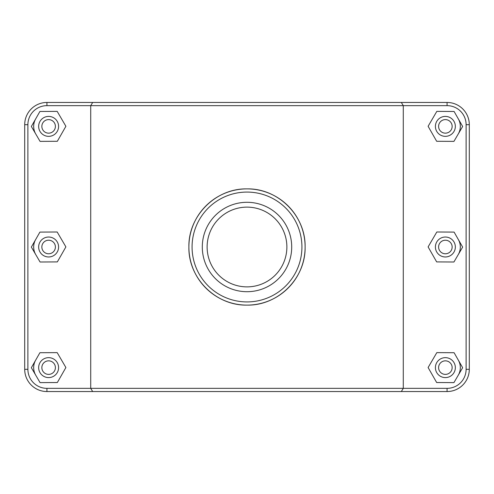 <?xml version="1.0" encoding="UTF-8"?>
<svg xmlns="http://www.w3.org/2000/svg" width="494" height="494" viewBox="0 0 494 494"><rect width="100%" height="100%" fill="white"/><g stroke="black" fill="none" stroke-linecap="round" stroke-linejoin="round"><path stroke-width="0.74" d="M92.693 102.456L90.723 105.648L447.07 105.648A19.038 19.038 0 0 1 466.108 124.686L466.108 369.314A19.038 19.038 0 0 1 447.07 388.352L46.93 388.352A19.038 19.038 0 0 1 27.892 369.314L27.892 124.686A19.038 19.038 0 0 1 46.93 105.648L90.723 105.648L90.723 388.352L92.693 391.544L447.07 391.544A22.23 22.23 0 0 0 469.3 369.314L469.3 124.686A22.23 22.23 0 0 0 447.07 102.456L46.93 102.456A22.23 22.23 0 0 0 24.7 124.686L24.7 369.314A22.23 22.23 0 0 0 46.93 391.544L92.693 391.544M401.307 391.544L403.277 388.352L403.277 105.648L401.307 102.456M188.887 247C188.226 278.221 215.755 305.767 247 305.113C278.246 305.767 305.774 278.221 305.113 247C305.774 215.779 278.246 188.233 247 188.887C215.755 188.233 188.226 215.779 188.887 247A58.113 58.113 0 0 0 276.06 297.332A58.113 58.113 0 0 0 276.06 196.668A58.113 58.113 0 0 0 188.887 247M458.364 360.212A14.956 14.956 0 0 1 458.284 375.168M435.405 367.622A9.966 9.966 0 0 1 450.361 358.99A9.966 9.966 0 0 1 450.361 376.255A9.966 9.966 0 0 1 435.405 367.622M438.598 367.622A6.78 6.78 0 0 0 448.762 373.489A6.78 6.78 0 0 0 448.762 361.75A6.78 6.78 0 0 0 438.598 367.622M436.665 382.529L428.107 367.53L436.82 352.623L454.091 352.716L462.643 367.715L453.93 382.622L436.665 382.529M458.364 239.59A14.956 14.956 0 0 1 458.284 254.546M435.405 247A9.966 9.966 0 0 1 450.361 238.367A9.966 9.966 0 0 1 450.361 255.633A9.966 9.966 0 0 1 435.405 247M438.598 247A6.78 6.78 0 0 0 448.762 252.872A6.78 6.78 0 0 0 448.762 241.128A6.78 6.78 0 0 0 438.598 247M436.665 261.906L428.107 246.907L436.82 232.001L454.091 232.094L462.643 247.093L453.93 261.999L436.665 261.906M35.716 375.168A14.956 14.956 0 0 1 35.636 360.212M58.595 367.622A9.966 9.966 0 0 0 43.639 358.99A9.966 9.966 0 0 0 43.639 376.255A9.966 9.966 0 0 0 58.595 367.622M55.402 367.622A6.78 6.78 0 0 1 45.238 373.489A6.78 6.78 0 0 1 45.238 361.75A6.78 6.78 0 0 1 55.402 367.622M57.335 382.529L65.893 367.53L57.181 352.623L39.909 352.716L31.357 367.715L40.07 382.622L57.335 382.529M35.716 254.546A14.956 14.956 0 0 1 35.636 239.59M58.595 247A9.966 9.966 0 0 0 43.639 238.367A9.966 9.966 0 0 0 43.639 255.633A9.966 9.966 0 0 0 58.595 247M55.402 247A6.78 6.78 0 0 1 45.238 252.872A6.78 6.78 0 0 1 45.238 241.128A6.78 6.78 0 0 1 55.402 247M57.335 261.906L65.893 246.907L57.181 232.001L39.909 232.094L31.357 247.093L40.07 261.999L57.335 261.906M458.364 118.974A14.956 14.956 0 0 1 458.284 133.923M435.405 126.378A9.966 9.966 0 0 1 450.361 117.745A9.966 9.966 0 0 1 450.361 135.01A9.966 9.966 0 0 1 435.405 126.378M438.598 126.378A6.78 6.78 0 0 0 448.762 132.25A6.78 6.78 0 0 0 448.762 120.511A6.78 6.78 0 0 0 438.598 126.378M436.665 141.284L428.107 126.285L436.82 111.378L454.091 111.471L462.643 126.47L453.93 141.377L436.665 141.284M58.595 126.378A9.966 9.966 0 0 0 43.639 117.745A9.966 9.966 0 0 0 43.639 135.01A9.966 9.966 0 0 0 58.595 126.378M55.402 126.378A6.78 6.78 0 0 1 45.238 132.25A6.78 6.78 0 0 1 45.238 120.511A6.78 6.78 0 0 1 55.402 126.378M57.335 141.284L65.893 126.285L57.181 111.378L39.909 111.471L31.357 126.47L40.07 141.377L57.335 141.284M35.716 133.923A14.956 14.956 0 0 1 35.636 118.974M286.872 247A39.872 39.872 0 0 1 227.061 281.531A39.872 39.872 0 0 1 227.061 212.469A39.872 39.872 0 0 1 286.872 247M291.707 247A44.707 44.707 0 0 1 224.647 285.717A44.707 44.707 0 0 1 224.647 208.283A44.707 44.707 0 0 1 291.707 247M192.073 247A54.927 54.927 0 0 1 274.46 199.434A54.927 54.927 0 0 1 274.46 294.566A54.927 54.927 0 0 1 192.073 247M46.93 388.352L46.93 391.544M447.07 105.648L447.07 102.456M466.108 124.686L469.3 124.686M466.108 369.314L469.3 369.314M447.07 388.352L447.07 391.544M27.892 369.314L24.7 369.314M27.892 124.686L24.7 124.686M46.93 105.648L46.93 102.456"/></g></svg>
